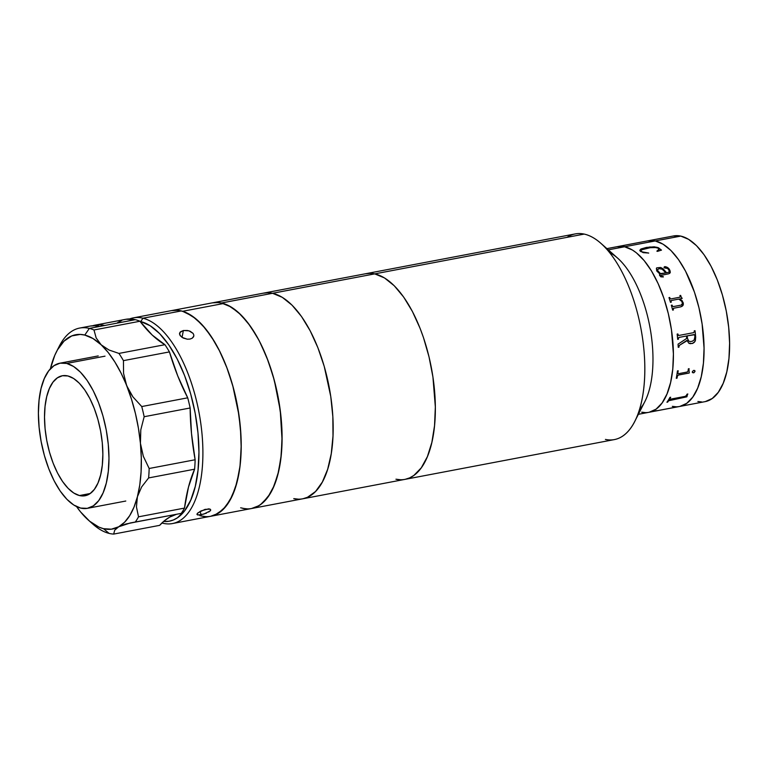 <?xml version="1.0" encoding="UTF-8"?>
<svg xmlns="http://www.w3.org/2000/svg" width="768" height="768" viewBox="0 0 768 768"><rect width="100%" height="100%" fill="white"/><g stroke="black" fill="none" stroke-linecap="round" stroke-linejoin="round"><path stroke-width="1.15" d="M679.843 406.426L686.736 403.325L692.755 397.152L697.661 388.166L701.261 376.694L703.421 363.178L704.054 348.154L702.115 324.029L698.966 307.805L694.464 292.186L685.574 271.2L678.538 259.622L670.944 250.502L663.072 244.195L655.229 240.95A84.326 37.747 -100.8 0 1 702.173 324.394A84.326 37.747 -100.8 0 1 679.517 406.493L705.062 401.645A84.326 37.747 -100.8 0 0 727.718 319.546A84.326 37.747 -100.8 0 0 680.774 236.093L624.576 246.768L632.419 250.022L636.374 252.806L644.141 260.554L651.494 270.95L658.128 283.603L663.811 298.013L668.314 313.632L671.462 329.856L673.402 353.971L672.768 369.005L670.608 382.512L666.998 393.984L662.102 402.979L656.083 409.142L649.181 412.253L656.083 409.142L662.102 402.979L666.998 393.984L670.608 382.512L672.768 369.005L673.402 353.971L671.462 329.856L668.314 313.632L663.811 298.013L658.128 283.603L651.494 270.95L644.141 260.554L636.374 252.806L632.419 250.022L624.576 246.768A84.326 37.747 79.2 0 1 671.52 330.221A84.326 37.747 79.2 0 1 648.864 412.32A84.326 37.747 -100.8 0 0 671.52 330.221A84.326 37.747 -100.8 0 0 624.576 246.768A84.326 37.747 -100.8 0 0 617.386 246.634A84.326 37.747 79.2 0 1 624.576 246.768L608.294 249.859L624.576 246.768L617.059 246.691L624.576 246.768L680.774 236.093A84.326 37.747 -100.8 0 0 673.584 235.949L648.038 240.806A84.326 37.747 79.2 0 1 655.229 240.95A84.326 37.747 79.2 0 1 702.173 324.394A84.326 37.747 79.2 0 1 679.517 406.493A84.326 37.747 79.2 0 1 672.326 406.358L676.138 406.79M567.024 237.35A104.678 46.858 79.2 0 1 584.198 234.086A104.678 46.858 -100.8 0 0 575.27 233.914L365.798 273.706A104.678 46.858 79.2 0 1 374.726 273.878L584.198 234.086L374.726 273.878L384.461 277.92L394.234 285.744L403.661 297.062L412.387 311.434L420.077 328.31L423.437 337.488L429.024 356.88L432.931 377.021L435.341 406.963L434.544 425.616L431.866 442.387L427.392 456.634L421.306 467.798L413.837 475.45L409.67 477.869L405.274 479.309L409.67 477.869L413.837 475.45L421.306 467.798L427.392 456.634L431.866 442.387L434.544 425.616L435.341 406.963L432.931 377.021L429.024 356.88L423.437 337.488L420.077 328.31L412.387 311.434L403.661 297.062L394.234 285.744L384.461 277.92L374.726 273.878A104.678 46.858 79.2 0 1 432.998 377.472A104.678 46.858 79.2 0 1 404.87 479.386A104.678 46.858 79.2 0 1 395.942 479.213L400.685 479.76L395.942 479.213M605.414 439.421A104.678 46.858 79.2 0 0 634.762 421.402A104.678 46.858 79.2 0 0 600.931 243.35A104.678 46.858 79.2 0 0 584.198 234.086A104.678 46.858 -100.8 0 1 642.47 337.68A104.678 46.858 -100.8 0 1 614.342 439.594L404.87 479.386A104.678 46.858 -100.8 0 0 432.998 377.472A104.678 46.858 -100.8 0 0 374.726 273.878L272.544 293.29A104.678 46.858 79.2 0 1 330.816 396.883A104.678 46.858 79.2 0 1 302.688 498.806A104.678 46.858 -100.8 0 0 330.816 396.883A104.678 46.858 -100.8 0 0 272.544 293.29L282.278 297.331L292.051 305.165L301.488 316.474L310.205 330.854L317.894 347.722L324.25 366.451L330.749 396.432L332.832 416.563L333.005 435.898L331.258 453.696L327.667 469.277L322.358 482.045L315.552 491.501L307.498 497.28L303.091 498.72L307.498 497.28L315.552 491.501L322.358 482.045L327.667 469.277L331.258 453.696L333.005 435.898L332.832 416.563L330.749 396.432L324.25 366.451L317.894 347.722L310.205 330.854L301.488 316.474L292.051 305.165L282.278 297.331L272.544 293.29L374.726 273.878L369.984 273.341L365.395 273.792L369.984 273.341L374.726 273.878A104.678 46.858 -100.8 0 0 365.798 273.706L263.616 293.117A104.678 46.858 79.2 0 1 272.544 293.29A104.678 46.858 -100.8 0 0 263.616 293.117L212.525 302.822A104.678 46.858 79.2 0 1 221.453 302.995L272.544 293.29L267.802 292.752L263.213 293.203L267.802 292.752L272.544 293.29L221.453 302.995A104.678 46.858 79.2 0 1 279.725 406.589A104.678 46.858 79.2 0 1 251.606 508.512A104.678 46.858 -100.8 0 0 280.032 408.73A104.678 46.858 -100.8 0 0 223.488 303.523A104.678 46.858 -100.8 0 0 212.525 302.822L171.658 310.589A104.678 46.858 79.2 0 1 182.621 311.29L223.488 303.523L218.698 302.563L212.477 302.832M634.762 421.402L644.87 401.549A84.326 37.747 -100.8 0 0 617.626 258.115L600.931 243.35M609.638 252.614A84.326 37.747 79.2 0 1 649.766 326.314A84.326 37.747 79.2 0 1 639.456 409.594M641.664 412.176L645.485 412.618L641.664 412.176A84.326 37.747 79.2 0 0 648.864 412.32L638.371 414.307M697.872 401.501L701.683 401.942M705.379 401.578L712.282 398.467L718.301 392.304L723.206 383.309L726.806 371.837L728.966 358.33L729.6 343.296L728.688 327.322L726.269 311.03L722.419 295.027L717.302 279.936L711.11 266.342L704.083 254.765L696.49 245.654L688.618 239.347L680.774 236.093L673.258 236.016M647.712 240.874L655.229 240.95A84.326 37.747 -100.8 0 0 648.038 240.806L640.992 242.141A84.326 37.747 79.2 0 1 641.05 242.131L623.674 245.434A84.326 37.747 79.2 0 1 624.922 245.299L624.182 245.443A84.326 37.747 -100.8 0 0 622.368 245.683L606.893 248.621M623.059 245.568L623.808 245.424M666.979 402.182L667.661 402.048A84.269 37.718 -100.8 0 0 668.592 400.714L686.822 396.768A84.269 37.718 -100.8 0 0 686.909 396.643L687.398 394.694A84.269 37.718 -100.8 0 0 687.773 394.003M669.734 399.12L669.821 398.726A84.269 37.718 -100.8 0 0 670.637 397.258M686.851 396.816L669.773 400.003L686.851 396.816L668.611 400.762A84.326 37.747 79.2 0 1 667.68 402.096L666.931 402.24A84.326 37.747 -100.8 0 0 669.946 397.392L670.694 397.248A84.326 37.747 79.2 0 1 669.84 398.784L670.147 399.226L685.066 396.403L686.246 395.645A84.326 37.747 -100.8 0 0 687.082 394.138L687.83 393.994A84.326 37.747 79.2 0 1 687.418 394.742L686.928 396.691A84.326 37.747 79.2 0 1 686.851 396.816M676.282 378.278L676.992 378.144A84.269 37.718 -100.8 0 0 677.366 376.09L678.346 375.043L689.194 372.979A84.269 37.718 -100.8 0 0 689.222 372.787L688.954 369.686A84.269 37.718 -100.8 0 0 689.078 368.698A84.326 37.747 79.2 0 1 688.982 369.715L689.251 372.816A84.326 37.747 79.2 0 1 689.222 373.018L678.374 375.072L677.395 376.128A84.326 37.747 79.2 0 1 677.021 378.182L676.272 378.317A84.326 37.747 -100.8 0 0 677.434 370.906L678.182 370.762A84.326 37.747 79.2 0 1 677.894 372.922L677.866 372.893A84.269 37.718 -100.8 0 0 678.154 370.771M678.202 373.67L677.846 373.229L678.576 373.69L687.254 372.019L688.08 370.992A84.326 37.747 -100.8 0 0 688.358 368.832L689.107 368.688M694.934 371.568L694.752 370.502L695.021 371.347L693.475 372.835L694.934 371.568M692.304 372.298L693.504 372.864L695.021 371.347L694.032 372.672L692.592 372.672L692.362 371.616L693.629 370.397L694.771 370.531M669.734 297.475L668.986 297.619L669.734 297.475A84.326 37.747 79.2 0 1 669.917 298.032L670.32 298.733L669.898 298.051A84.269 37.718 -100.8 0 0 669.706 297.504L668.995 297.638L669.706 297.504M680.659 295.402L679.91 295.546L680.659 295.402A84.326 37.747 79.2 0 1 680.928 296.208A84.269 37.718 -100.8 0 0 680.64 295.421L679.92 295.565L680.64 295.421M683.117 302.563L679.805 298.906L683.117 302.563L682.09 306.346L683.146 302.544L679.805 298.906L682.282 300.864L683.376 304.128L683.117 302.563M682.925 305.587L683.357 304.147L682.944 305.568L680.438 306.931L682.099 306.346M673.382 309.974A84.269 37.718 -100.8 0 0 673.238 309.408A84.326 37.747 79.2 0 1 673.411 309.974L672.662 310.118A84.326 37.747 -100.8 0 0 671.347 305.261L672.096 305.117L671.357 305.27M680.371 305.242L673.354 306.586L680.342 305.261M680.035 297.168L671.04 298.906L679.814 297.216L680.227 296.506A84.326 37.747 -100.8 0 0 679.91 295.546M681.101 296.774L681.696 297.773L681.101 296.774M682.147 298.445A84.269 37.718 -100.8 0 0 682.07 298.224L681.677 297.792L682.099 298.205A84.326 37.747 79.2 0 1 682.166 298.435L679.834 298.886M680.438 306.931L673.613 308.246L673.258 309.389L673.411 308.371M672.23 305.702A84.269 37.718 -100.8 0 0 672.077 305.136A84.326 37.747 79.2 0 1 672.259 305.693L672.23 305.702M673.354 306.586L672.374 306.096L673.382 306.566M682.032 304.454L681.254 304.982L682.454 303.562L681.792 301.392L678.778 299.078L671.405 300.499L671.059 301.622L671.222 300.605M671.213 302.198A84.269 37.718 -100.8 0 0 671.04 301.642L671.04 301.642A84.269 37.718 79.2 0 1 671.213 302.198A84.326 37.747 -100.8 0 0 671.059 301.622A84.326 37.747 79.2 0 1 671.232 302.189L670.493 302.333A84.326 37.747 -100.8 0 0 668.986 297.619M656.726 267.859L660.662 267.466L663.149 268.829L666.614 272.784L668.842 272.189L666.605 272.822L663.139 268.867L660.653 267.504L656.726 267.859M669.37 271.306L668.822 272.227L669.293 270.845L667.699 268.493L664.406 267.888L664.003 267.235L664.733 266.63L664.003 267.341M665.098 266.64L669.6 269.846L667.68 267.686L665.098 266.64M669.725 273.35L670.31 272.314L669.619 269.808C668.669 267.965 667.037 266.899 664.733 266.63L668.266 268.118L669.936 270.413L670.32 272.275L668.822 273.763L660.71 275.424M663.331 276.97A84.269 37.718 -100.8 0 0 663.12 276.557L661.162 276.528L660.566 275.539L661.171 276.499L663.13 276.528A84.326 37.747 79.2 0 1 663.36 276.96L660.845 276.835L659.539 275.28L659.923 274.157L659.482 274.8M659.539 273.686L656.765 270.96L656.4 268.253M665.875 272.928L662.218 269.222L659.002 268.589L657.293 270.163L660.403 273.562L665.875 272.928L660.883 273.907L657.869 271.43L657.466 269.472M647.453 248.122C651.523 247.114 655.2 247.19 658.464 248.333L656.17 247.536L650.218 247.69L641.616 249.811L641.002 250.915L642.096 251.866L648.701 253.046L643.171 252.643L640.051 250.915L640.886 249.014L646.368 247.43L639.821 250.282L640.042 250.973M661.469 250.157L656.89 247.248L649.757 246.998L640.886 249.072L639.83 250.291L640.723 251.597M659.04 249.13L656.88 251.165M648.701 253.094L642.845 252.23L641.203 251.261L641.03 250.387M639.821 250.272L646.368 247.43L654.23 246.826L658.301 247.67L661.469 250.109L657.427 251.386L656.88 251.117L658.858 249.85L658.464 248.333M672.662 310.118A84.326 37.747 -100.8 0 0 671.347 305.261M692.333 343.517L688.752 343.133L686.986 340.349L679.603 345.216L678.95 346.483A84.326 37.747 79.2 0 1 678.979 347.165L678.23 347.309A84.326 37.747 -100.8 0 0 678.067 344.16L686.707 338.41A84.326 37.747 -100.8 0 0 686.477 336L678.931 337.45L678.384 338.554A84.326 37.747 79.2 0 1 678.442 339.216L677.693 339.36A84.326 37.747 -100.8 0 0 677.146 334.09L677.885 333.946A84.326 37.747 79.2 0 1 677.971 334.618L678.902 335.453L693.648 332.659L694.358 331.498A84.326 37.747 -100.8 0 0 694.282 330.835L695.021 330.691A84.326 37.747 79.2 0 1 695.693 337.306L695.04 341.405L692.333 343.517M688.08 370.992A84.326 37.747 -100.8 0 0 688.358 368.832M648.864 412.32L653.846 411.37A84.326 37.747 -100.8 0 0 656.237 410.736L656.986 410.592A84.326 37.747 79.2 0 1 655.766 410.966L672.173 407.846A84.326 37.747 -100.8 0 0 673.382 407.472L674.122 407.338A84.326 37.747 79.2 0 1 673.526 407.53L672.528 407.818A84.326 37.747 79.2 0 1 672.47 407.837A84.326 37.747 79.2 0 1 672.413 407.846L654.048 411.322M652.675 411.494L652.032 411.619M678.23 347.29L678.95 347.155A84.269 37.718 -100.8 0 0 678.922 346.474L679.574 345.206L678.95 346.483L679.603 345.216L687.053 340.704M690.202 343.69L692.755 343.354L694.416 342.25L695.414 340.416L695.664 337.306A84.269 37.718 -100.8 0 0 695.002 330.691M688.723 343.123L689.434 343.498M686.458 335.99A84.269 37.718 79.2 0 1 686.458 336L678.883 337.45L678.355 338.544A84.269 37.718 -100.8 0 1 678.413 339.206L677.693 339.341M678.528 335.462L677.942 334.608A84.269 37.718 -100.8 0 0 677.866 333.955M690.058 341.558L692.256 341.28L694.205 339.907L694.886 336.672A84.326 37.747 -100.8 0 0 694.771 335.443L694.032 334.579L687.226 335.856A84.326 37.747 79.2 0 1 687.456 338.314L688.733 341.04L690.058 341.558L688.704 341.03L687.427 338.304A84.269 37.718 -100.8 0 0 687.197 335.846L694.483 334.752M672.461 407.779L672.403 407.789A84.269 37.718 -100.8 0 0 672.461 407.779A84.269 37.718 -100.8 0 0 672.518 407.77L673.517 407.472A84.269 37.718 -100.8 0 0 673.699 407.414M656.122 410.87L655.747 410.909A84.269 37.718 -100.8 0 0 656.563 410.669M624.662 245.318L623.923 245.462M171.6 310.598L177.83 310.33L182.621 311.29L192.394 316.147L202.118 324.739L211.43 336.749L219.965 351.696L227.395 369.014L233.424 388.051L237.84 408.058L240.461 428.266L241.19 447.907L239.99 466.224L236.918 482.515L232.09 496.147L225.696 506.602L217.968 513.475L210.682 516.278M204.557 516.538L199.766 515.578A104.678 46.858 79.2 0 0 210.73 516.278A104.678 46.858 -100.8 0 0 238.963 415.114A104.678 46.858 -100.8 0 0 181.296 310.934A104.678 46.858 -100.8 0 0 171.658 310.589L133.334 317.875A104.678 46.858 79.2 0 1 142.982 318.211A104.678 46.858 -100.8 0 0 129.571 318.96A104.678 46.858 79.2 0 1 133.334 317.875M240.643 507.811L245.424 508.771M251.549 508.522L258.845 505.709L262.848 502.742L269.952 494.035L272.966 488.381L277.795 474.749L280.867 458.458L282.058 440.141L280.253 410.419L274.301 380.285L268.262 361.258L260.842 343.93L256.694 336.125L247.728 322.579L238.157 312.23L228.355 305.472L223.488 303.523L182.621 311.29A104.678 46.858 79.2 0 1 239.155 416.496A104.678 46.858 79.2 0 1 210.73 516.278L172.416 523.555A104.678 46.858 79.2 0 1 162.768 523.21L162.182 522.73L162.768 523.21A104.678 46.858 79.2 0 1 161.914 522.989A104.678 46.858 -100.8 0 0 162.768 523.21A104.678 46.858 -100.8 0 0 201.898 432.806A104.678 46.858 -100.8 0 0 142.982 318.211L181.296 310.934L176.544 310.243L171.926 310.541M210.461 516.326L214.886 515.03L223.027 509.53L229.939 500.342L235.363 487.805L239.088 472.416L240.269 463.834L241.2 445.286L240.95 435.514L239.011 415.421L232.694 385.382L226.454 366.538L218.861 349.507L214.646 341.866L205.574 328.733L195.955 318.854L186.154 312.614L181.296 310.934L142.982 318.211L140.698 321.542L140.064 321.398A101.77 45.562 79.2 0 1 140.698 321.542L142.982 318.211A104.678 46.858 79.2 0 1 200.65 422.39A104.678 46.858 79.2 0 1 172.416 523.555M206.467 513.158L201.149 514.733L200.006 511.459L201.149 514.733L197.434 514.877L196.925 514.301L197.443 513.341L201.11 510.874L208.618 508.858L210.154 509.155L210.72 509.894L210.221 510.912L203.798 514.09L198.067 515.002L196.925 514.301L198.067 512.765L205.056 509.366L210.154 509.155L210.605 510.374L208.723 512.054M210.154 509.155L210.72 509.894L210.154 509.155M193.805 336.134L192.154 338.256L189.955 339.082L187.267 339.187L182.054 337.382L183.37 330.509L188.87 330.806L193.085 333.379L193.853 335.136L193.526 336.864L192.154 338.256L189.955 339.082L187.267 339.187L183.206 338.045L180.317 335.808L179.52 333.446M201.082 515.933L205.843 516.624M179.539 334.099L180.384 331.843L183.37 330.509L182.045 337.373L179.798 334.954L179.837 332.525L183.37 330.509L187.478 330.49L190.166 331.258L193.085 333.379L193.853 335.136L193.526 336.864M140.698 321.542L150.182 325.747L159.677 333.629L168.797 344.87L177.216 359.04L184.608 375.61L190.675 393.926L195.187 413.29L197.981 432.95L198.941 452.17L198.029 470.198L195.293 486.336L190.819 499.978L184.79 510.586L177.446 517.766L173.357 519.974L169.046 521.232L163.574 521.462A101.77 45.562 79.2 0 0 197.578 429.101A101.77 45.562 79.2 0 0 140.698 321.542M67.91 375.965A61.066 27.331 79.2 0 1 101.549 436.742A61.066 27.331 79.2 0 1 85.085 495.744A61.066 27.331 79.2 0 1 79.459 495.552L90.24 493.498L79.459 495.552L84.922 495.773L89.962 493.699L94.368 489.389L97.987 483.024L100.666 474.845L102.307 465.158L102.854 454.339L102.278 442.81L100.608 431.011L97.891 419.395L94.253 408.403L89.827 398.467L84.778 389.962L79.296 383.213L73.603 378.49L67.91 375.965L62.448 375.734L57.408 377.818L53.002 382.118L49.382 388.493L46.704 396.672L45.053 406.358L44.515 417.178L45.091 428.707L46.762 440.506L49.469 452.122L53.117 463.114L57.542 473.05L62.592 481.555L68.074 488.294L73.766 493.027L79.459 495.552A61.066 27.331 79.2 0 1 45.821 434.774A61.066 27.331 79.2 0 1 62.285 375.763A61.066 27.331 79.2 0 1 67.91 375.965M80.659 508.08A73.862 33.062 79.2 0 1 39.974 434.573A73.862 33.062 79.2 0 1 59.904 363.197A73.862 33.062 79.2 0 1 66.701 363.437A73.862 33.062 79.2 0 1 107.386 436.944A73.862 33.062 79.2 0 1 87.466 508.32A73.862 33.062 79.2 0 1 80.659 508.08L73.786 505.027L66.893 499.306L60.269 491.146L54.163 480.864L48.806 468.845L44.4 455.549L41.126 441.494L39.101 427.229L38.4 413.28L39.062 400.195L41.05 388.483L44.294 378.586L48.662 370.886L54 365.674L60.096 363.158L66.701 363.437L73.584 366.49L80.477 372.202L87.101 380.362L93.206 390.653L98.563 402.672L102.97 415.958L106.243 430.013L108.269 444.288L108.97 458.237L108.307 471.312L106.32 483.034L103.075 492.931L98.707 500.63L93.37 505.834L87.274 508.349L80.659 508.08M105.024 356.16L66.701 363.437M95.021 325.152A104.678 46.858 79.2 0 0 92.496 325.795L99.994 324.806L104.669 325.488L99.552 326.458A104.678 46.858 -100.8 0 0 89.914 326.122L79.69 328.061A104.678 46.858 79.2 0 1 89.338 328.406L99.552 326.458L89.338 328.406A104.678 46.858 79.2 0 1 93.974 329.981L139.949 321.245A104.678 46.858 -100.8 0 0 135.322 319.67A104.678 46.858 -100.8 0 0 125.674 319.325L95.021 325.152A104.678 46.858 79.2 0 1 104.669 325.488L135.322 319.67L99.552 326.458L94.8 325.766L90.182 326.074M76.166 506.026L80.534 511.872L89.626 521.194L98.88 527.098L103.459 528.682L111.36 529.19L130.243 522.979L181.21 513.389A104.678 46.858 -100.8 0 0 184.502 508.09L138.518 516.826L136.454 506.909L137.405 496.752L134.026 507.062L129.715 515.626L124.579 522.24L118.733 526.752L125.75 524.035L135.226 522.125A104.678 46.858 -100.8 0 0 138.518 516.826L136.454 506.909L137.405 496.752L141.61 486.979L148.627 477.926A104.678 46.858 -100.8 0 0 149.165 468.49L143.338 456.326L140.419 443.29A98.861 44.256 79.2 0 1 137.405 496.752A98.861 44.256 79.2 0 1 118.733 526.752L114.72 530.17L113.664 534.086L114.72 530.17L118.733 526.752A98.861 44.256 79.2 0 1 103.459 528.682L109.123 533.405L103.459 528.682A98.861 44.256 79.2 0 1 88.33 520.09L93.101 524.314A104.678 46.858 -100.8 0 0 109.123 533.405A104.678 46.858 -100.8 0 0 113.664 534.086L159.648 525.35L164.563 520.627L169.824 517.046L176.602 514.262A145.392 65.078 -100.8 0 0 159.648 525.35L113.664 534.086A104.678 46.858 79.2 0 1 109.123 533.405A104.678 46.858 79.2 0 1 90.691 522.058M57.85 349.229A104.678 46.858 79.2 0 1 79.69 328.061M89.338 328.406A104.678 46.858 -100.8 0 0 59.27 346.253L56.381 351.926A98.861 44.256 79.2 0 1 84.778 335.069L89.338 328.406L84.778 335.069A98.861 44.256 79.2 0 1 101.174 344.813A98.861 44.256 79.2 0 1 126.691 385.699L123.562 373.354L123.446 360.643L169.43 351.907A104.678 46.858 -100.8 0 0 164.928 344.698L118.944 353.424A104.678 46.858 79.2 0 1 123.446 360.643L169.43 351.907A145.392 65.078 -100.8 0 0 187.718 397.814L141.744 406.55A104.678 46.858 79.2 0 1 144.163 416.717L190.147 407.981A104.678 46.858 -100.8 0 0 187.718 397.814L141.744 406.55L132.922 396.874L126.691 385.699L123.562 373.354L123.446 360.643A104.678 46.858 -100.8 0 0 118.944 353.424L108.95 349.987L101.174 344.813L96.173 337.968L93.974 329.981L139.949 321.245A145.392 65.078 -100.8 0 0 164.928 344.698L118.944 353.424L108.95 349.987L101.174 344.813L96.173 337.968L93.974 329.981A104.678 46.858 -100.8 0 0 89.338 328.406M88.33 520.09A98.861 44.256 79.2 0 1 76.55 506.573M126.106 319.248L135.322 319.67A104.678 46.858 -100.8 0 1 139.949 321.245L152.266 335.107L164.928 344.698A104.678 46.858 -100.8 0 1 169.43 351.907L177.773 375.994L187.718 397.814A104.678 46.858 -100.8 0 1 190.147 407.981A145.392 65.078 -100.8 0 0 195.139 459.754L191.51 433.584L190.147 407.981L144.163 416.717L140.803 429.811L140.419 443.29L138.461 428.438L135.466 413.654L131.51 399.302L126.691 385.699A98.861 44.256 79.2 0 1 140.419 443.29L141.302 457.891L141.082 471.878L139.776 484.934L137.405 496.752L141.61 486.979L148.627 477.926L194.611 469.19A104.678 46.858 -100.8 0 0 195.139 459.754L149.165 468.49A104.678 46.858 79.2 0 1 148.627 477.926L194.611 469.19A104.678 46.858 -100.8 0 0 195.139 459.754L149.165 468.49L143.338 456.326L140.419 443.29L140.803 429.811L144.163 416.717A104.678 46.858 -100.8 0 0 141.744 406.55L132.922 396.874L129.427 391.45L121.104 373.181L114.893 362.026L108.202 352.493L101.174 344.813L92.957 338.525L84.778 335.069L80.285 334.416L71.741 335.923L64.061 341.117L57.523 349.795L54.778 355.344L50.381 368.822A98.861 44.256 79.2 0 1 56.381 351.926M135.226 522.125L181.21 513.389A104.678 46.858 -100.8 0 0 184.502 508.09L138.518 516.826A104.678 46.858 79.2 0 1 135.226 522.125M194.611 469.19A145.392 65.078 -100.8 0 0 184.502 508.09L188.496 487.046L194.611 469.19M121.747 320.477L117.6 322.646M293.76 498.634L298.502 499.171L293.76 498.634A104.678 46.858 79.2 0 0 302.688 498.806L251.606 508.512A104.678 46.858 79.2 0 1 242.669 508.339L247.411 508.877M212.122 302.909L216.71 302.458L221.453 302.995L231.197 307.037L240.96 314.87L250.397 326.189L259.123 340.56L266.803 357.427L273.158 376.157L277.93 396.019L280.934 416.256L282.067 436.08L281.27 454.742L278.592 471.514L274.118 485.75L268.042 496.915L260.573 504.576L256.406 506.986L252 508.426M679.517 406.493L672.47 407.837M251.606 508.512L210.73 516.278M98.218 355.92L59.904 363.197M125.789 501.034L87.466 508.32M404.87 479.386L302.688 498.806"/></g></svg>

